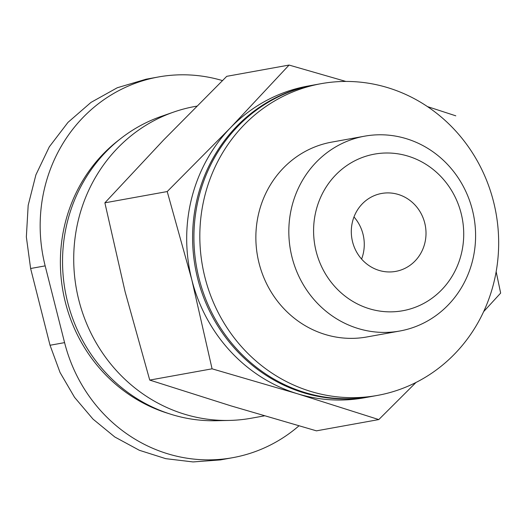 <?xml version="1.0" encoding="UTF-8"?>
<svg xmlns="http://www.w3.org/2000/svg" width="527" height="527" viewBox="0 0 527 527"><rect width="100%" height="100%" fill="white"/><g stroke="black" fill="none" stroke-linecap="round" stroke-linejoin="round"><path stroke-width="0.79" d="M378.788 419.578L316.45 430.842L230.918 405.856L149.734 380.086L125.13 291.846L104.88 202.829L163.633 139.971L226.748 76.329L289.079 65.065L230.325 127.916L167.217 191.558L191.821 279.797L212.071 368.821L297.603 393.807L378.788 419.578L415.987 382.477M298.914 425.869A154.437 145.399 -100.2 0 1 232.736 457.68A154.437 145.399 -100.2 0 1 64.584 342.629L45.164 265.871A154.437 145.399 -100.2 0 1 158.377 76.982A154.437 145.399 -100.2 0 1 222.427 80.585M119.484 139.543A154.437 145.399 79.8 0 0 62.99 291.293A154.437 145.399 79.8 0 0 169.029 413.662M196.762 106.151L194.97 106.474A158.396 149.128 79.8 0 0 173.791 112.034L161.308 116.381A156.321 147.171 79.8 0 0 65.183 290.897A156.321 147.171 79.8 0 0 216.314 420.724L229.535 420.421A158.396 149.128 79.8 0 0 251.313 418.214L264.356 415.862M173.791 112.034A158.396 149.128 79.8 0 0 76.395 288.868A158.396 149.128 79.8 0 0 229.535 420.421M145.854 79.274L117.277 87.752L90.987 102.403L67.99 122.369L49.314 146.816L35.902 174.845L28.181 205.306L26.35 236.946L30.619 268.507L50.039 345.257L60.052 372.497L74.564 397.358L93.009 419.11L114.8 436.982L139.339 450.282L165.741 458.661L193.027 461.935L220.2 459.919M483.654 311.628L500.65 293.084L496.157 271.715M345.903 81.441L289.079 65.065M455.796 115.828L427.437 106.592M104.88 202.829L167.217 191.558M149.734 380.086L212.071 368.821M364.605 136.177L331.641 142.132A98.997 93.207 79.8 0 0 257.532 256.129A98.997 93.207 79.8 0 0 366.851 336.97L399.822 331.015A98.997 93.207 79.8 0 0 472.39 209.93A98.997 93.207 79.8 0 0 364.605 136.177A98.997 93.207 79.8 0 0 290.496 250.173A98.997 93.207 79.8 0 0 399.822 331.015M493.536 201.683A158.396 149.128 79.8 0 0 321.075 83.681A158.396 149.128 79.8 0 0 202.5 266.076A158.396 149.128 79.8 0 0 377.418 395.421A158.396 149.128 79.8 0 0 493.536 201.683M321.075 83.681L315.166 84.748A158.396 149.128 79.8 0 0 196.591 267.143A158.396 149.128 79.8 0 0 371.509 396.495L377.418 395.421M314.507 84.873A158.396 149.128 79.8 0 0 313.848 84.985A158.396 149.128 79.8 0 0 195.273 267.38A158.396 149.128 79.8 0 0 370.191 396.732A158.396 149.128 79.8 0 0 370.85 396.607M313.848 84.985L307.939 86.059A158.396 149.128 79.8 0 0 230.325 127.916A158.396 149.128 79.8 0 0 191.821 279.797A158.396 149.128 79.8 0 0 297.603 393.807A158.396 149.128 79.8 0 0 364.282 397.799L370.191 396.732M461.145 213.409A79.577 74.92 79.8 0 0 335.508 175.155A79.577 74.92 79.8 0 0 369.308 308.73A79.577 74.92 79.8 0 0 461.145 213.409M424.729 222.967A39.597 37.279 79.8 0 0 381.614 193.462A39.597 37.279 79.8 0 0 351.97 239.06A39.597 37.279 79.8 0 0 395.698 271.398A39.597 37.279 79.8 0 0 424.729 222.967M361.588 259.067A39.597 37.279 79.8 0 0 362.991 234.12A39.597 37.279 79.8 0 0 353.979 216.953M45.164 265.871L30.619 268.507M64.584 342.629L50.039 345.257M158.377 76.982L145.847 79.241M232.736 457.68L220.207 459.946"/></g></svg>
